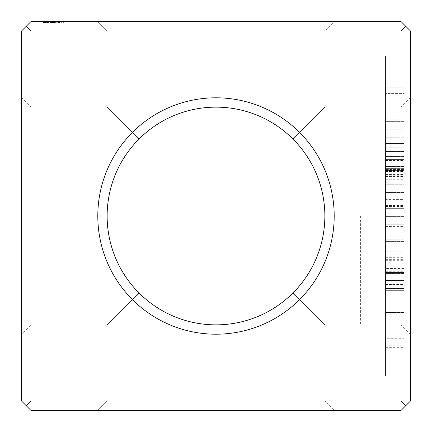 <?xml version="1.0" encoding="UTF-8"?>
<svg xmlns="http://www.w3.org/2000/svg" width="432" height="432" viewBox="0 0 432 432"><rect width="100%" height="100%" fill="white"/><g stroke="black" fill="none" stroke-linecap="round" stroke-linejoin="round"><path stroke-width="0.32" stroke-dasharray="2.16 1.62" d="M26.266 26.266L21.6 30.931L21.6 401.069L30.931 410.4L401.069 410.4L405.734 405.734L401.069 401.069L30.931 401.069L30.931 30.931L401.069 30.931L405.734 26.266L401.069 21.6L30.931 21.6L26.266 26.266L30.931 30.931M21.6 216L21.6 97.805L21.6 216M26.266 405.734L30.931 401.069M30.931 216L30.931 324.864L30.931 216M216 410.4L334.195 410.4L216 410.4M216 21.6L334.195 21.6L216 21.6M63.223 21.6L47.925 21.6L63.358 21.6L63.223 23.155L47.925 23.155L63.358 23.155L63.234 21.6M54.67 21.6L59.902 21.6L51.37 21.6L59.902 21.6L51.37 21.6L59.902 21.6L51.37 21.6L59.902 21.6L54.67 21.6L54.67 23.155L59.67 23.155L54.67 23.155M59.427 21.6L51.37 21.6L59.902 21.6L51.37 21.6L59.902 21.6L51.37 21.6L59.427 21.6L59.427 23.155L51.37 23.155L59.902 23.155L51.37 23.155L59.902 23.155L51.37 23.155L59.902 23.155L51.37 23.155L59.902 23.155L51.37 23.155L59.427 23.155L59.427 21.6L59.438 23.155L59.427 21.6M59.405 21.6L51.867 21.6L59.405 21.6L59.405 23.155L59.405 21.6M51.37 21.6L56.111 21.6L50.063 21.6L55.652 21.6L50.998 21.6L52.715 21.6L51.37 21.6L51.37 23.155L56.111 23.155L50.522 23.155L56.111 23.155L50.998 23.155L51.829 23.155L51.37 23.155L51.37 21.6L51.37 23.155M56.111 21.6L55.652 21.6L56.111 21.6L56.111 23.155L56.117 21.6L56.111 23.155M44.869 21.6L48.271 21.6L43.238 21.6L48.271 21.6L43.238 21.6L48.271 21.6L43.783 21.6L45.414 21.6L44.869 21.6L45.414 21.6L44.869 21.6L44.869 23.155L43.783 23.155L48.271 23.155L43.238 23.155L48.271 23.155L43.238 23.155L48.136 23.155L43.238 23.155L45.414 23.155L44.869 23.155L45.414 23.155L44.869 23.155L44.869 21.6M47.725 21.6L43.373 21.6L48.136 21.6L44.194 21.6L44.194 23.155L48.271 23.155L43.783 23.155L47.725 23.155L43.783 23.155L44.21 23.155L44.194 21.6L47.725 21.6L47.725 23.155L47.725 21.6L47.725 23.155L47.725 21.6L43.783 21.6L43.783 23.155L43.783 21.6L43.783 23.155L43.789 21.6L43.783 23.155L43.783 21.6L47.725 21.6L47.725 23.155M47.374 21.6L43.373 21.6L47.374 21.6L47.374 23.155L43.373 23.155L47.374 23.155L47.374 21.6M48.271 21.6L43.238 21.6L48.271 21.6L43.238 21.6L48.271 21.6L48.271 23.155L43.238 23.155L48.271 23.155L43.238 23.155L48.271 23.155L48.271 21.6L48.271 23.155M52.963 21.6L52.963 23.155L51.619 23.155L52.963 23.155M46.91 21.6L43.373 21.6L48.136 21.6L43.373 21.6L46.91 21.6L46.91 23.155L48.136 23.155L43.373 23.155L48.136 23.155L43.373 23.155L48.136 23.155L43.373 23.155L46.91 23.155L46.91 21.6M401.069 30.931L401.069 401.069M216 97.805A118.195 118.195 0 0 1 318.362 275.098A118.195 118.195 0 0 1 113.638 275.098A118.195 118.195 0 0 1 216 97.805M107.136 216C107.622 186.138 118.249 160.477 139.023 139.023L107.136 107.136L139.023 139.023C160.477 118.249 186.138 107.622 216 107.136A108.864 108.864 0 0 1 310.279 270.432A108.864 108.864 0 0 1 121.721 270.432A108.864 108.864 0 0 1 216 107.136C245.862 107.622 271.523 118.249 292.977 139.023C313.751 160.477 324.378 186.138 324.864 216C324.378 245.862 313.751 271.523 292.977 292.977C271.523 313.751 245.862 324.378 216 324.864C186.138 324.378 160.477 313.751 139.023 292.977C118.249 271.523 107.622 245.862 107.136 216C107.622 186.138 118.249 160.477 139.023 139.023C160.477 118.249 186.138 107.622 216 107.136C245.862 107.622 271.523 118.249 292.977 139.023C313.751 160.477 324.378 186.138 324.864 216C324.378 245.862 313.751 271.523 292.977 292.977C271.523 313.751 245.862 324.378 216 324.864C186.138 324.378 160.477 313.751 139.023 292.977L107.136 324.864L139.023 292.977C118.249 271.523 107.622 245.862 107.136 216C107.622 186.138 118.249 160.477 139.023 139.023C160.477 118.249 186.138 107.622 216 107.136C245.862 107.622 271.523 118.249 292.977 139.023C313.751 160.477 324.378 186.138 324.864 216C324.378 245.862 313.751 271.523 292.977 292.977C271.523 313.751 245.862 324.378 216 324.864C186.138 324.378 160.477 313.751 139.023 292.977C118.249 271.523 107.622 245.862 107.136 216C107.622 186.138 118.249 160.477 139.023 139.023C160.477 118.249 186.138 107.622 216 107.136C245.862 107.622 271.523 118.249 292.977 139.023L324.864 107.136L292.977 139.023C313.751 160.477 324.378 186.138 324.864 216C324.378 245.862 313.751 271.523 292.977 292.977L324.864 324.864L292.977 292.977C271.523 313.751 245.862 324.378 216 324.864C186.138 324.378 160.477 313.751 139.023 292.977L107.136 324.864L139.023 292.977C118.249 271.523 107.622 245.862 107.136 216C107.622 186.138 118.249 160.477 139.023 139.023C160.477 118.249 186.138 107.622 216 107.136C245.862 107.622 271.523 118.249 292.977 139.023C313.751 160.477 324.378 186.138 324.864 216C324.378 245.862 313.751 271.523 292.977 292.977C271.523 313.751 245.862 324.378 216 324.864C186.138 324.378 160.477 313.751 139.023 292.977C118.249 271.523 107.622 245.862 107.136 216C107.622 186.138 118.249 160.477 139.023 139.023C160.477 118.249 186.138 107.622 216 107.136C245.862 107.622 271.523 118.249 292.977 139.023L324.864 107.136L292.977 139.023C313.751 160.477 324.378 186.138 324.864 216C324.378 245.862 313.751 271.523 292.977 292.977L324.864 324.864L292.977 292.977C271.523 313.751 245.862 324.378 216 324.864C186.138 324.378 160.477 313.751 139.023 292.977L107.136 324.864L139.023 292.977C118.249 271.523 107.622 245.862 107.136 216C107.622 186.138 118.249 160.477 139.023 139.023C160.477 118.249 186.138 107.622 216 107.136C245.862 107.622 271.523 118.249 292.977 139.023C313.751 160.477 324.378 186.138 324.864 216C324.378 245.862 313.751 271.523 292.977 292.977C271.523 313.751 245.862 324.378 216 324.864C186.138 324.378 160.477 313.751 139.023 292.977C118.249 271.523 107.622 245.862 107.136 216C107.622 186.138 118.249 160.477 139.023 139.023C160.477 118.249 186.138 107.622 216 107.136C245.862 107.622 271.523 118.249 292.977 139.023L324.864 107.136L292.977 139.023C313.751 160.477 324.378 186.138 324.864 216C324.378 245.862 313.751 271.523 292.977 292.977L324.864 324.864L292.977 292.977C271.523 313.751 245.862 324.378 216 324.864C186.138 324.378 160.477 313.751 139.023 292.977L107.136 324.864L139.023 292.977C118.249 271.523 107.622 245.862 107.136 216C107.622 186.138 118.249 160.477 139.023 139.023C160.477 118.249 186.138 107.622 216 107.136C245.862 107.622 271.523 118.249 292.977 139.023C313.751 160.477 324.378 186.138 324.864 216C324.378 245.862 313.751 271.523 292.977 292.977C271.523 313.751 245.862 324.378 216 324.864C186.138 324.378 160.477 313.751 139.023 292.977C118.249 271.523 107.622 245.862 107.136 216C107.622 186.138 118.249 160.477 139.023 139.023C160.477 118.249 186.138 107.622 216 107.136C245.862 107.622 271.523 118.249 292.977 139.023L324.864 107.136L292.977 139.023C313.751 160.477 324.378 186.138 324.864 216C324.378 245.862 313.751 271.523 292.977 292.977L324.864 324.864L292.977 292.977C271.523 313.751 245.862 324.378 216 324.864C186.138 324.378 160.477 313.751 139.023 292.977L107.136 324.864L139.023 292.977C118.249 271.523 107.622 245.862 107.136 216M405.734 26.266L410.4 30.931L410.4 401.069L405.734 405.734M216 401.069L324.864 401.069L216 401.069M216 30.931L324.864 30.931L216 30.931M62.851 21.6L62.851 23.155L62.851 21.6M63.358 21.6L63.358 23.155M61.306 21.6L61.306 23.155L61.306 21.6M60.005 21.6L60.005 23.155L60.005 21.6M59.011 21.6L59.011 23.155L59.011 21.6M58.39 21.6L58.39 23.155L58.39 21.6M57.029 21.6L57.029 23.155L57.029 21.6M55.642 21.6L59.454 21.6L55.642 21.6L55.642 23.155L51.829 23.155L57.127 23.155L55.642 23.155L55.642 21.6L55.642 23.155L55.652 21.6L55.652 23.155L55.652 21.6L55.652 23.155L55.652 21.6L55.652 23.155L55.642 21.6L54.157 21.6L54.157 23.155L54.157 21.6L52.947 21.6L52.947 23.155L52.947 21.6L52.132 21.6L52.132 23.155L52.132 21.6L51.829 21.6L51.829 23.155L51.84 21.6L51.829 23.155L51.84 21.6L51.829 23.155L51.829 21.6L51.829 23.155L51.829 21.6L51.829 23.155L51.829 21.6L55.642 21.6L55.642 23.155M54.248 21.6L54.248 23.155L54.248 21.6M52.893 21.6L52.893 23.155L52.893 21.6M52.272 21.6L52.272 23.155L52.272 21.6M51.278 21.6L51.278 23.155L51.278 21.6M49.977 21.6L49.977 23.155L49.977 21.6M48.433 21.6L48.433 23.155L48.433 21.6M48.049 21.6L48.049 23.155L48.049 21.6M47.925 21.6L47.914 23.155M59.902 21.6L59.902 23.155L59.902 21.6M58.725 21.6L58.725 23.155M56.241 21.6L56.241 23.155M58.882 21.6L58.882 23.155M54.351 21.6L54.351 23.155M58.239 21.6L58.239 23.155M53.05 21.6L53.05 23.155M58.061 21.6L58.061 23.155M52.304 21.6L52.304 23.155L55.183 23.155L52.304 23.155L52.304 21.6L52.304 23.155L52.304 21.6L52.304 23.155L52.304 21.6L52.304 23.155L52.304 21.6L55.183 21.6L55.183 23.155L53.789 23.155L55.183 23.155L55.183 21.6L52.304 21.6M58.946 21.6L58.946 23.155L58.952 21.6M53.19 21.6L53.19 23.155M58.201 21.6L58.201 23.155M53.017 21.6L53.017 23.155M56.911 21.6L56.911 23.155M52.369 21.6L52.369 23.155M55.015 21.6L55.015 23.155L55.015 21.6M52.504 21.6L52.504 23.155M58.957 21.6L58.957 23.155L58.957 21.6M51.867 21.6L51.867 23.155L51.867 21.6M55.166 21.6L55.166 23.155L55.166 21.6M59.67 21.6L59.67 23.155L59.659 21.6M59.897 21.6L59.897 23.155M57.704 21.6L57.704 23.155L53.266 23.155L57.704 23.155L57.688 21.6M53.498 21.6L53.498 23.155M53.266 21.6L53.266 23.155M53.514 21.6L53.514 23.155M55.069 21.6L55.069 23.155L54.454 23.155L55.069 23.155L55.091 21.6M54.454 21.6L54.454 23.155M53.746 21.6L53.746 23.155M50.522 21.6L50.522 23.155L50.063 23.155L50.522 23.155L50.522 21.6M53.303 21.6L53.303 23.155M50.063 21.6L50.063 23.155L50.063 21.6M52.844 21.6L52.844 23.155L52.844 21.6M50.998 21.6L50.998 23.155L50.998 21.6M45.236 21.6L45.236 23.155L45.236 21.6M46.775 21.6L46.775 23.155L46.775 21.6M46.408 21.6L46.408 23.155L46.408 21.6M43.238 21.6L43.238 23.155M48.136 21.6L48.136 23.155L48.136 21.6M45.414 21.6L45.414 23.155L45.414 21.6M43.373 21.6L43.373 23.155L43.373 21.6M45.959 21.6L45.959 23.155L47.59 23.155L45.959 23.155L45.959 21.6L45.959 23.155L45.959 21.6L47.59 21.6L47.59 23.155L47.59 21.6L45.959 21.6M43.972 21.6L43.972 23.155M52.715 21.6L52.715 23.155L52.715 21.6M52.169 21.6L52.169 23.155L52.169 21.6M51.619 21.6L51.619 23.155L51.619 21.6M47.32 21.6L47.32 23.155L47.32 21.6M292.977 292.977L324.864 324.864L292.977 292.977M292.977 139.023L324.864 107.136L292.977 139.023M410.4 376.186L410.4 55.814L385.517 55.814L385.517 376.186L385.517 55.814L404.179 55.814L404.179 376.186L404.179 55.814L410.4 55.814L410.4 376.186L385.517 376.186L410.4 376.186M59.454 23.155L57.127 23.155L59.454 23.155L59.454 21.6M360.634 216L360.634 324.864L360.634 216M401.069 216L401.069 324.864L401.069 216M59.152 21.6L59.152 23.155L59.152 21.6M58.336 21.6L58.336 23.155L58.336 21.6M57.127 21.6L57.127 23.155L57.127 21.6M55.183 21.6L55.183 23.155L55.183 21.6L53.789 21.6L53.789 23.155L53.789 21.6L55.183 21.6M410.4 216L410.4 359.078L410.4 216M385.517 268.553L385.517 143.586L385.517 288.592L385.517 268.553L404.179 268.553L404.179 143.586L404.179 268.553M385.517 199.616L385.517 288.603L385.517 199.616L404.179 199.616L404.179 284.656L385.517 284.656M385.517 284.429L404.179 284.429L404.179 288.473L404.179 280.557L385.517 280.557L404.179 280.552L404.179 151.972L385.517 151.972L385.517 288.592L385.517 151.972L404.179 151.972L404.179 272.495L385.517 272.495L404.179 272.484L385.517 272.495L404.179 272.495L385.517 272.495L404.179 272.495L404.179 280.541L385.517 280.541L404.179 280.541L385.517 280.541L385.517 121.376L385.517 280.541L404.179 280.541L404.179 288.587L385.517 288.587L404.179 288.576L385.517 288.587L385.517 143.575L385.517 288.587L404.179 288.587L404.179 143.575L404.179 284.656M385.517 224.197L385.517 151.384L385.517 224.197L404.179 224.208L404.179 121.376L404.179 280.541L404.179 143.586L404.179 224.197L404.179 205.535L404.179 224.197L385.517 224.197L404.179 224.197M385.517 143.586L385.517 151.384L385.517 143.586L404.179 143.586L385.517 143.575L404.179 143.586M385.517 338.737L385.517 312.482L385.517 347.328L385.517 338.737L404.179 338.737L404.179 85.001L404.179 347.328L404.179 338.737L385.517 338.737M385.517 290.363L385.517 312.482L385.517 273.461L385.517 290.363L404.179 290.363L385.517 290.363M385.517 262.856L385.517 239.809L385.517 262.856L404.179 262.856L385.517 262.856M385.517 216.157L385.517 280.946L385.517 192.521L385.517 216.162L404.179 216.157L404.179 151.384L404.179 241.375L404.179 216.157L385.517 216.162L404.179 216.162L385.517 216.157L385.517 190.944L404.179 190.944L385.517 190.944L385.517 170.354L404.179 170.354L385.517 170.354L385.517 156.47L404.179 156.47L385.517 156.47L385.517 151.384L404.179 151.384L385.517 151.384L404.179 151.384L385.517 151.384L404.179 151.384L385.517 151.384L404.179 151.384L385.517 151.384L385.517 216.157L404.179 216.157M385.517 169.474L385.517 192.521L385.517 158.863L385.517 169.474L404.179 169.474L385.517 169.474M385.517 141.966L385.517 119.848L385.517 141.966L404.179 141.966L385.517 141.966M385.517 93.593L385.517 119.848L385.517 87.145L385.517 93.593L404.179 93.593L385.517 93.593M385.517 85.001L385.517 87.145L385.517 85.001L404.179 85.001M404.179 216L404.179 359.078L404.179 216M385.517 226.4L404.179 226.4M385.517 194.206L404.179 194.206M385.517 172.125L404.179 172.125M385.517 159.435L404.179 159.435L404.179 208.343L404.179 159.44L385.517 159.435L404.179 159.44L385.517 159.44L404.179 159.44L385.517 159.44L404.179 159.44L385.517 159.44L385.517 208.343L404.179 208.343L385.517 208.343L385.517 184.723L404.179 184.723L385.517 184.723L385.517 208.343L404.179 208.343L385.517 208.343L385.517 159.44M385.517 174.458L404.179 174.458M385.517 171.531L404.179 171.531M385.517 160.51L404.179 160.51M385.517 162.832L404.179 162.832M385.517 205.497L404.179 205.497M385.517 237.789L404.179 237.789M385.517 259.643L404.179 259.643M385.517 272.354L404.179 272.354L385.517 272.354M385.517 257.332L404.179 257.332M385.517 260.318L404.179 260.318M385.517 271.258L404.179 271.258M385.517 288.592L404.179 288.592L404.179 151.972L404.179 288.592L385.517 288.592L404.179 288.603L385.517 288.592M385.517 151.508L404.179 151.508L385.517 151.508M385.517 208.089L404.179 208.089L385.517 208.089M385.517 216.14L404.179 216.14L385.517 216.14M385.517 224.192L404.179 224.192M404.179 284.429L404.179 199.616M385.517 288.473L404.179 288.473M385.517 151.972L404.179 151.972L385.517 151.972M385.517 250.927L404.179 250.927M385.517 180.041L404.179 180.041M385.517 175.797L404.179 175.797M385.517 179.723L404.179 179.723M385.517 251.224L404.179 251.224M385.517 280.697L404.179 280.697M385.517 207.981L404.179 207.981M385.517 208.105L404.179 208.105M385.517 224.084L404.179 224.084M385.517 272.495L404.179 272.484L385.517 272.495M385.517 280.541L404.179 280.541L404.179 288.587L404.179 280.541L385.517 280.541L404.179 280.541M385.517 280.195L404.179 280.195L385.517 280.195M385.517 170.64L404.179 170.64M385.517 166.45L404.179 166.45L385.517 166.455M385.517 157.108L404.179 157.108L385.517 157.108M385.517 147.776L404.179 147.776L385.517 147.771M385.517 216.4L404.179 216.4L385.517 216.4M385.517 176.423L404.179 176.423M385.517 168.626L404.179 168.626L385.517 168.626M385.517 137.236L404.179 137.236L385.517 137.236M385.517 129.173L404.179 129.173L385.517 129.173M385.517 121.376L404.179 121.376L385.517 121.376M385.517 288.587L404.179 288.587L385.517 288.576M385.517 183.994L404.179 183.994M385.517 206.809L404.179 206.809M385.517 195.934L404.179 195.934M385.517 206.464L404.179 206.464M385.517 205.535L404.179 205.535M385.517 312.482L404.179 312.482L385.517 312.482M385.517 273.461L404.179 273.461L385.517 273.461M385.517 239.809L404.179 239.809L385.517 239.809M385.517 192.521L404.179 192.521L385.517 192.521M385.517 158.863L404.179 158.863L385.517 158.863M385.517 119.848L404.179 119.848L385.517 119.848M385.517 87.145L404.179 87.145L385.517 87.145M385.517 345.254L404.179 345.254M385.517 347.328L404.179 347.328M385.517 345.103L404.179 345.103M404.179 280.946L404.179 241.375L404.179 280.946L385.517 280.946M385.517 275.854L404.179 275.854L385.517 275.854M385.517 261.97L404.179 261.97L385.517 261.97M385.517 241.375L404.179 241.375L385.517 241.375M44.237 21.6L44.237 23.155L44.237 21.6M43.891 21.6L43.891 23.155L43.891 21.6M44.653 21.6L44.653 23.155L44.653 21.6M45.495 21.6L45.495 23.155L45.495 21.6M45.63 21.6L45.63 23.155L45.63 21.6M45.932 21.6L45.932 23.155L45.932 21.6M46.818 21.6L46.818 23.155L46.818 21.6M47.86 21.6L47.86 23.155L47.86 21.6M47.358 21.6L47.358 23.155L47.358 21.6M47.488 21.6L47.488 23.155L47.493 21.6M46.926 21.6L46.926 23.155L46.926 21.6M46.148 21.6L46.143 23.155M45.992 21.6L45.992 23.155L45.992 21.6M45.689 21.6L45.695 23.155M44.717 21.6L44.717 23.155L44.717 21.6M43.578 21.6L43.578 23.155L43.578 21.6M43.681 21.6L43.681 23.155L43.681 21.6M47.779 21.6L47.779 23.155M46.786 21.6L46.786 23.155L46.786 21.6M45.824 21.6L45.83 23.155M48.022 21.6L48.022 23.155M47.223 21.6L47.212 23.155M45.722 21.6L45.722 23.155M44.323 21.6L44.323 23.155M44.167 21.6L44.172 23.155M43.475 21.6L43.475 23.155M47.596 21.6L47.596 23.155M44.005 21.6L44.005 23.155L44.005 21.6M47.153 21.6L47.153 23.155L47.153 21.6M47.509 21.6L47.509 23.155L47.509 21.6M44.21 21.6L44.21 23.155L44.21 21.6M44.48 21.6L44.48 23.155L44.48 21.6M47.185 21.6L47.185 23.155L47.185 21.6M45.803 21.6L45.803 23.155L45.803 21.6M97.805 21.6L107.136 30.931L97.805 21.6L107.136 30.931L97.805 21.6L107.136 30.931L107.136 107.136L107.136 30.931L107.136 107.136L107.136 30.931L107.136 107.136L30.931 107.136L107.136 107.136L30.931 107.136L107.136 107.136L30.931 107.136L21.6 97.805M97.805 410.4L107.136 401.069L97.805 410.4L107.136 401.069L97.805 410.4L107.136 401.069L107.136 324.864L30.931 324.864L21.6 334.195M107.136 324.864L30.931 324.864L107.136 324.864L30.931 324.864L107.136 324.864L107.136 401.069L107.136 324.864M410.4 334.195L401.069 324.864L324.864 324.864L360.634 324.864L324.864 324.864L360.634 324.864L324.864 324.864L324.864 401.069L324.864 324.864L324.864 401.069L324.864 324.864L324.864 401.069L334.195 410.4M410.4 97.805L401.069 107.136L324.864 107.136L360.634 107.136L324.864 107.136L360.634 107.136L324.864 107.136L324.864 30.931L334.195 21.6M324.864 107.136L324.864 30.931L324.864 107.136M404.179 359.078L410.4 359.078M404.179 72.922L410.4 72.922"/><path stroke-width="0.65" d="M26.266 26.266L30.931 30.931L401.069 30.931L405.734 26.266L401.069 21.6L30.931 21.6L26.266 26.266L21.6 30.931L21.6 401.069L26.266 405.734L30.931 410.4L401.069 410.4L405.734 405.734L401.069 401.069L30.931 401.069L26.266 405.734M30.931 30.931L30.931 401.069M401.069 30.931L401.069 401.069M216 97.805A118.195 118.195 0 0 1 318.362 275.098A118.195 118.195 0 0 1 113.638 275.098A118.195 118.195 0 0 1 216 97.805M405.734 26.266L410.4 30.931L410.4 401.069L405.734 405.734M216 107.136A108.864 108.864 0 0 1 310.279 270.432A108.864 108.864 0 0 1 121.721 270.432A108.864 108.864 0 0 1 216 107.136"/></g></svg>
